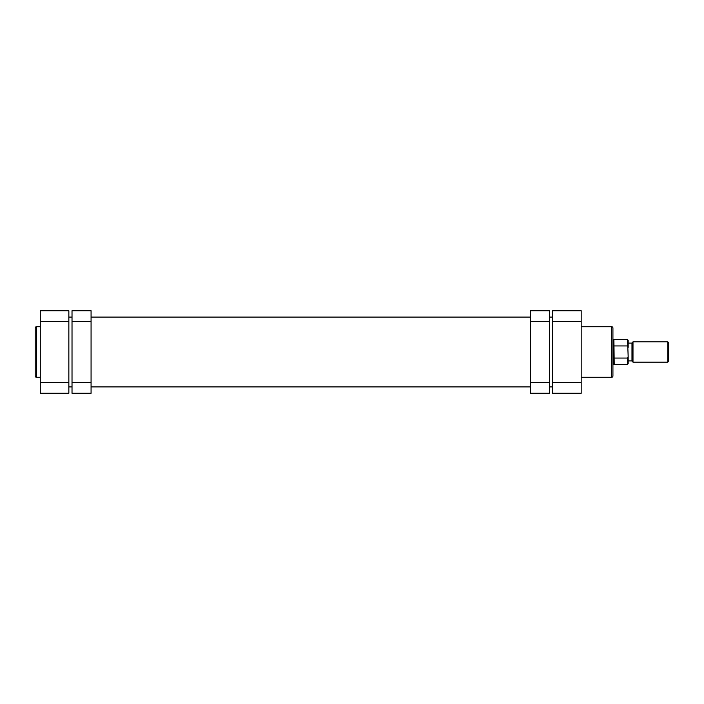 <?xml version="1.0" encoding="UTF-8"?>
<svg xmlns="http://www.w3.org/2000/svg" width="704" height="704" viewBox="0 0 704 704"><rect width="100%" height="100%" fill="white"/><g stroke="black" fill="none" stroke-linecap="round" stroke-linejoin="round"><path stroke-width="1.06" d="M68.851 386.918L72.019 386.918M91.071 386.918L530.402 386.918M549.446 386.918L552.622 386.918M68.851 317.082L72.019 317.082M91.071 317.082L530.402 317.082M549.446 317.082L552.622 317.082M668.8 342.857L668.8 361.143L667.788 362.155L667.788 341.845L668.8 342.857M632.993 362.155L631.981 361.143L631.981 342.857L632.993 341.845L632.993 362.155L667.788 362.155M613.888 352L613.888 339.302L612.929 339.302L612.929 338.668L612.929 365.332L612.929 364.698L613.888 364.698L613.888 352M613.888 339.302L614.205 364.382L627.537 364.382L627.537 358.063L614.205 358.063M627.537 358.063L628.17 356.629L627.537 339.618L628.17 340.252L628.17 347.371M628.17 356.629L628.17 363.748L627.537 364.382M614.205 345.937L627.537 345.937M35.2 375.998L35.2 328.002A1.267 1.267 0 0 1 36.467 326.735L36.467 377.265A1.267 1.267 0 0 1 35.2 375.998M40.278 326.735L36.467 326.735M40.278 377.265L36.467 377.265M40.278 382.474L68.851 382.474L68.851 393.263L40.278 393.263L40.278 310.737L68.851 310.737L68.851 321.526L40.278 321.526M68.851 382.474L68.851 321.526M530.402 382.474L549.446 382.474L549.446 393.263L530.402 393.263L530.402 310.737L549.446 310.737L549.446 321.526L530.402 321.526M549.446 382.474L549.446 321.526M612.929 328.002L612.929 375.998A1.267 1.267 0 0 1 611.662 377.265L611.662 326.735A1.267 1.267 0 0 1 612.929 328.002M581.187 377.265L611.662 377.265M581.187 326.735L611.662 326.735M581.187 321.526L552.622 321.526L552.622 310.737L581.187 310.737L581.187 393.263L552.622 393.263L552.622 382.474L581.187 382.474M552.622 321.526L552.622 382.474M91.071 321.526L72.019 321.526L72.019 310.737L91.071 310.737L91.071 393.263L72.019 393.263L72.019 382.474L91.071 382.474M72.019 321.526L72.019 382.474M632.993 341.845L667.788 341.845M628.17 343.112L631.981 343.112M628.17 360.888L631.981 360.888M614.205 339.618L627.537 339.618"/></g></svg>
